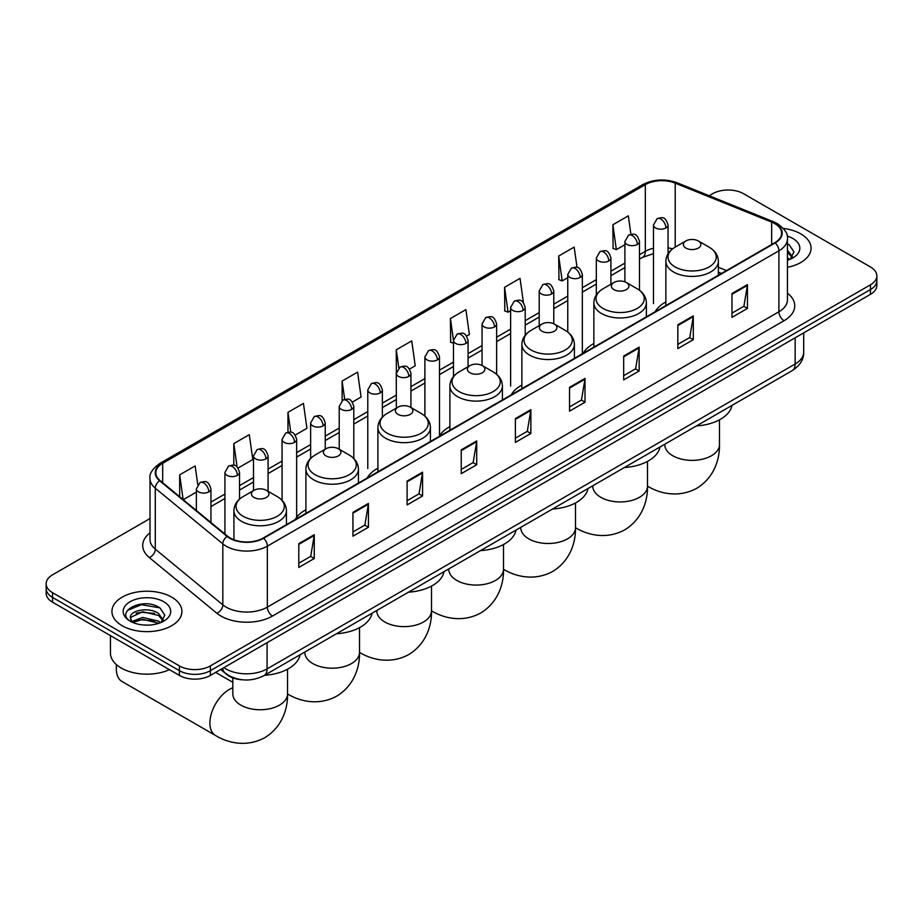<?xml version="1.0" encoding="UTF-8"?>
<svg xmlns="http://www.w3.org/2000/svg" width="923" height="923" viewBox="0 0 923 923"><rect width="100%" height="100%" fill="white"/><g stroke="black" fill="none" stroke-linecap="round" stroke-linejoin="round"><path stroke-width="1.38" d="M305.905 509.784A38.651 22.314 0 0 0 295.245 519.545M377.899 468.215A38.651 22.314 0 0 0 367.239 477.976M449.893 426.657A38.651 22.314 0 0 0 439.233 436.417M521.876 385.087A38.651 22.314 0 0 0 511.215 394.859M593.87 343.529A38.651 22.314 0 0 0 583.209 353.29M665.864 301.959A38.651 22.314 0 0 0 655.203 311.732M721.348 273.543L718.371 272.331M243.13 679.847A21.875 12.634 180 0 1 226.735 674.494L220.666 669.487M150.011 518.541L52.553 574.81A21.875 12.634 0 0 0 46.15 583.74L46.15 593.27A21.875 12.634 0 0 0 52.553 602.2L179.42 675.44A21.875 12.634 0 0 0 210.363 675.44L870.447 294.345A21.875 12.634 0 0 0 876.85 285.415L876.85 280.65A21.875 12.634 0 0 1 870.447 289.58A21.875 12.634 0 0 0 876.85 280.65L876.85 275.885A21.875 12.634 0 0 0 870.447 266.955L743.58 193.715A21.875 12.634 0 0 0 712.637 193.715L709.152 195.734M46.15 583.74A21.875 12.634 0 0 0 52.553 592.67L179.42 665.91A21.875 12.634 0 0 0 210.363 665.91L210.363 670.675L870.447 289.58L210.363 670.675A21.875 12.634 0 0 1 179.42 670.675A21.875 12.634 0 0 0 210.363 670.675L210.363 675.44M52.553 592.67L52.553 597.435L179.42 670.675L52.553 597.435A21.875 12.634 0 0 1 46.15 588.505A21.875 12.634 0 0 0 52.553 597.435L52.553 602.2M800.829 233.911A35.005 20.214 0 0 0 783.339 228.431A35.005 20.214 0 0 1 800.829 233.911A35.005 20.214 0 0 1 811.075 248.195A35.005 20.214 0 0 0 800.829 233.911M171.678 597.135A35.005 20.214 0 0 0 133.535 592.762A35.005 20.214 0 0 0 111.925 611.43A35.005 20.214 0 0 0 122.171 625.725A35.005 20.214 0 0 0 160.325 630.097A35.005 20.214 0 0 0 181.935 611.43A35.005 20.214 0 0 0 171.678 597.135A35.005 20.214 0 0 0 133.535 592.762A35.005 20.214 0 0 0 111.925 611.43A35.005 20.214 0 0 0 122.171 625.725A35.005 20.214 0 0 0 160.325 630.097A35.005 20.214 0 0 0 181.935 611.43A35.005 20.214 0 0 0 171.678 597.135M774.778 223.631A23.34 13.476 180 0 1 781.619 233.161A23.34 13.476 180 0 1 774.778 242.691L263.217 538.04A23.34 13.476 180 0 1 227.6 536.24L160.06 480.548A23.34 13.476 180 0 1 155.837 472.818A23.34 13.476 180 0 1 162.679 463.3L645.327 184.646A23.34 13.476 180 0 1 675.209 183.135L771.663 222.12A23.34 13.476 180 0 1 774.778 223.631M775.193 223.401A23.917 13.81 0 0 0 771.997 221.843L675.544 182.858A23.917 13.81 0 0 0 644.912 184.404L162.263 463.058A23.917 13.81 0 0 0 159.587 480.745L227.116 536.436A23.917 13.81 0 0 0 263.632 538.271L775.193 242.922A23.917 13.81 0 0 0 775.193 223.401M298.798 543.635L298.798 567.449L314.27 558.519L314.27 534.705L298.798 543.635M298.798 563.226L310.716 556.35L314.212 535.49A5.838 3.369 -120 0 0 314.27 534.705M310.613 556.407L314.27 558.519M352.944 512.369L352.944 536.194L368.415 527.264L368.415 503.439L352.944 512.369M352.944 531.971L364.862 525.083L368.358 504.235A5.838 3.369 -120 0 0 368.415 503.439M364.758 525.152L368.415 527.264M407.089 481.114L407.089 504.927L422.561 495.997L422.561 472.184L407.089 481.114M407.089 500.704L419.007 493.828L422.503 472.968A5.838 3.369 -120 0 0 422.561 472.184M418.904 493.886L422.561 495.997M461.246 449.847L461.246 473.672L476.718 464.742L476.718 440.917L461.246 449.847M461.246 469.438L473.153 462.561L476.649 441.713A5.838 3.369 -120 0 0 476.718 440.917M473.049 462.619L476.718 464.742M731.974 293.537L731.974 317.362L747.445 308.432L747.445 284.607L731.974 293.537M731.974 313.139L743.892 306.251L747.388 285.403A5.838 3.369 -120 0 0 747.445 284.607M743.788 306.321L747.445 308.432M677.828 324.804L677.828 348.617L693.3 339.687L693.3 315.874L677.828 324.804M677.828 344.394L689.746 337.518L693.242 316.658A5.838 3.369 -120 0 0 693.3 315.874M689.643 337.576L693.3 339.687M623.683 356.07L623.683 379.884L639.154 370.954L639.154 347.129L623.683 356.07M623.683 375.661L635.601 368.773L639.097 347.925A5.838 3.369 -120 0 0 639.154 347.129M635.497 368.842L639.154 370.954M569.537 387.325L569.537 411.15L585.009 402.209L585.009 378.395L569.537 387.325M569.537 406.916L581.455 400.04L584.94 379.191A5.838 3.369 -120 0 0 585.009 378.395M581.352 400.097L585.009 402.209M515.392 418.592L515.392 442.405L530.863 433.475L530.863 409.662L515.392 418.592M515.392 438.183L527.31 431.306L530.794 410.447A5.838 3.369 -120 0 0 530.863 409.662M527.206 431.364L530.863 433.475M787.446 267.312A35.005 20.214 0 0 0 811.075 248.195A35.005 20.214 0 0 1 787.446 267.312M210.363 665.91L870.447 284.815A21.875 12.634 0 0 0 876.85 275.885M295.222 435.056L306.932 428.295L303.436 403.409L287.976 412.339L287.976 432.241M238.076 468.042L252.787 459.55L249.291 434.664L233.819 443.594L233.819 465.273M197.764 484.587L195.145 465.93L179.673 474.86L179.673 496.724M466.634 336.087L469.38 334.507L465.884 309.62L450.412 318.55L450.666 342.225M523.445 302.686L520.03 278.354L504.558 287.295L504.812 310.959M577.037 267.439L574.175 247.099L558.703 256.029L558.957 279.704M630.917 234.292L628.321 215.832L612.86 224.762L613.103 248.437M352.355 402.07L361.078 397.028L357.593 372.142L342.121 381.072L342.121 400.582M409.5 369.073L415.223 365.773L411.739 340.875L396.267 349.817L396.348 373.584M396.348 408.116L396.267 373.4M396.267 349.817L398.817 367.954M453.481 343.287L450.412 342.133M450.412 318.55L453.481 340.449M504.558 287.295L508.054 312.182L510.627 310.693M508.054 312.182L504.558 310.866M558.703 256.029L562.199 280.915L567.76 277.708M562.199 280.915L558.703 279.611M612.86 224.762L616.345 249.648L624.906 244.71M616.345 249.648L612.86 248.345M342.121 381.072L344.683 399.347M287.976 412.339L290.768 432.241M233.819 443.594L237.107 466.969M183.273 499.689L196.357 492.132M179.673 474.86L183.146 499.585M787.446 257.736L789.65 259.467M787.446 259.628L788.069 260.044M787.446 250.179L792.465 256.894M787.446 252.071L792.084 257.39M787.446 260.251A23.779 13.73 0 0 0 792.88 257.898A23.779 13.73 0 0 0 792.88 238.492A23.779 13.73 0 0 0 787.181 236.057M790.215 259.236L793.942 251.921L789.234 244.814M787.446 243.926L788.911 244.607M685.927 248.079A8.757 5.053 0 0 0 698.307 248.079A8.757 5.053 0 0 0 698.307 240.938L709.176 247.202A24.113 13.926 0 0 1 709.176 266.897A24.113 13.926 0 0 1 675.059 266.897A24.113 13.926 0 0 1 675.059 247.202C669.117 250.733 666.06 255.417 665.864 261.267A26.259 15.16 0 0 0 673.548 271.985A26.259 15.16 0 0 0 702.161 275.262A26.259 15.16 0 0 0 718.371 261.267C718.175 255.417 715.106 250.733 709.176 247.202L698.307 240.938A8.757 5.053 0 0 0 685.927 240.938A8.757 5.053 0 0 0 685.927 248.079M696.473 425.918A40.116 23.156 0 0 0 731.985 405.416M613.933 289.637A8.757 5.053 0 0 0 626.313 289.637A8.757 5.053 0 0 0 626.313 282.496L637.182 288.772A24.113 13.926 0 0 1 637.182 308.467A24.113 13.926 0 0 1 603.077 308.467A24.113 13.926 0 0 1 603.077 288.772C597.135 292.291 594.066 296.987 593.87 302.825A26.259 15.16 0 0 0 601.565 313.543A26.259 15.16 0 0 0 630.178 316.831A26.259 15.16 0 0 0 646.377 302.825C646.192 296.987 643.123 292.291 637.182 288.772L626.313 282.496A8.757 5.053 0 0 0 613.933 282.496A8.757 5.053 0 0 0 613.933 289.637M624.479 467.488A40.116 23.156 0 0 0 660.003 446.974M541.951 331.207A8.757 5.053 0 0 0 554.319 331.207A8.757 5.053 0 0 0 554.319 324.054L565.188 330.33A24.113 13.926 0 0 1 565.188 350.025A24.113 13.926 0 0 1 531.083 350.025A24.113 13.926 0 0 1 531.083 330.33C525.141 333.861 522.072 338.545 521.876 344.394A26.259 15.16 0 0 0 529.571 355.113A26.259 15.16 0 0 0 558.184 358.389A26.259 15.16 0 0 0 574.394 344.394C574.198 338.545 571.129 333.861 565.188 330.33L554.319 324.054A8.757 5.053 0 0 0 541.951 324.054A8.757 5.053 0 0 0 541.951 331.207M552.496 509.046A40.116 23.156 0 0 0 588.009 488.544M469.957 372.765A8.757 5.053 0 0 0 482.337 372.765A8.757 5.053 0 0 0 482.337 365.623L493.205 371.9A24.113 13.926 0 0 1 493.205 391.583A24.113 13.926 0 0 1 459.089 391.583A24.113 13.926 0 0 1 459.089 371.9C453.147 375.419 450.089 380.103 449.893 385.952A26.259 15.16 0 0 0 457.577 396.671A26.259 15.16 0 0 0 486.19 399.959A26.259 15.16 0 0 0 502.4 385.952C502.204 380.103 499.135 375.419 493.205 371.9L482.337 365.623A8.757 5.053 0 0 0 469.957 365.623A8.757 5.053 0 0 0 469.957 372.765M480.502 550.616A40.116 23.156 0 0 0 516.015 530.102M397.963 414.335A8.757 5.053 0 0 0 410.343 414.335A8.757 5.053 0 0 0 410.343 407.181L421.211 413.458A24.113 13.926 0 0 1 421.211 433.152A24.113 13.926 0 0 1 387.106 433.152A24.113 13.926 0 0 1 387.106 413.458C381.164 416.988 378.095 421.673 377.899 427.511A26.259 15.16 0 0 0 385.595 438.229A26.259 15.16 0 0 0 414.208 441.517A26.259 15.16 0 0 0 430.406 427.511C430.21 421.673 427.153 416.988 421.211 413.458L410.343 407.181A8.757 5.053 0 0 0 397.963 407.181A8.757 5.053 0 0 0 397.963 414.335M408.508 592.174A40.116 23.156 0 0 0 444.032 571.672M325.981 455.893A8.757 5.053 0 0 0 338.349 455.893A8.757 5.053 0 0 0 338.349 448.751L349.217 455.016A24.113 13.926 0 0 0 349.217 455.016A24.113 13.926 0 0 1 349.217 474.71A24.113 13.926 0 0 1 315.112 474.71A24.113 13.926 0 0 1 315.112 455.027C309.17 458.546 306.101 463.231 305.905 469.08A26.259 15.16 0 0 0 313.601 479.798A26.259 15.16 0 0 0 342.214 483.087A26.259 15.16 0 0 0 358.424 469.08C358.228 463.231 355.159 458.546 349.217 455.027L338.349 448.751A8.757 5.053 0 0 0 325.981 448.751A8.757 5.053 0 0 0 325.981 455.893M336.514 633.732A40.116 23.156 0 0 0 372.038 613.23M116.656 664.848A27.344 15.795 120 0 0 116.344 668.979A27.344 15.795 120 0 0 122.009 681.497L215.555 735.516A27.344 15.795 -60 0 1 211.367 713.594A27.344 15.795 -60 0 1 229.239 689.493A27.344 15.795 -60 0 1 232.827 687.808M253.987 497.462A8.757 5.053 0 0 0 266.366 497.462A8.757 5.053 0 0 0 266.366 490.309L277.235 496.586A24.113 13.926 0 0 1 277.235 516.28A24.113 13.926 0 0 1 243.118 516.28A24.113 13.926 0 0 1 243.118 496.586C237.176 500.116 234.119 504.8 233.923 510.638A26.259 15.16 0 0 0 241.607 521.357A26.259 15.16 0 0 0 270.22 524.645A26.259 15.16 0 0 0 286.43 510.638C286.234 504.8 283.165 500.116 277.235 496.586L266.366 490.309A8.757 5.053 0 0 0 253.987 490.309A8.757 5.053 0 0 0 253.987 497.462M264.532 675.301A40.116 23.156 0 0 0 300.044 654.788M110.46 635.635L110.46 653.115A36.47 21.056 0 0 0 121.144 667.998A36.47 21.056 0 0 0 169.428 669.683M142.973 624.963L148.476 625.125M132.047 621.479L142.661 617.429L158.583 621.156L160.51 622.69M133.027 622.494L142.661 619.321L158.929 623.279M132.22 622.206L130.512 618.214A16.487 9.518 0 0 0 133.166 622.621M163.313 620.129L158.583 613.587C148.695 606.203 128.332 610.761 130.512 618.214L130.443 617.487M130.547 618.445L131.008 617.222L142.661 611.753L158.583 615.479L162.944 620.614M161.075 622.46L164.802 615.145L160.083 608.049C143.411 596.062 113.76 611.857 130.881 621.548L131.735 622.067M163.74 601.727A23.779 13.73 0 0 0 130.12 601.727A23.779 13.73 0 0 0 130.12 621.133A23.779 13.73 0 0 0 163.74 621.133A23.779 13.73 0 0 0 163.74 601.727M127.409 610.438L141.369 604.703L159.771 607.83M136.131 613.218L141.369 612.272L154.499 613.391M136.131 620.787L141.369 619.829L154.499 620.96M223.874 667.641A29.167 16.845 0 0 0 225.835 668.887A29.167 16.845 0 0 0 267.082 668.887L795.153 364.02A29.167 16.845 0 0 0 803.691 352.101C803.91 359.347 800.056 365.543 792.13 370.688L264.059 675.567A14.583 8.422 60 0 0 267.082 668.887L267.082 642.696M795.153 337.818L795.153 364.02A14.583 8.422 60 0 1 792.13 370.688M222.685 668.321A14.583 9.761 129.5 0 0 225.235 673.063L220.805 669.417M870.447 294.345L870.447 284.815M179.42 675.44L179.42 665.91M787.446 293.179A36.47 21.056 180 0 1 784.065 320.696L272.504 616.045A7.292 4.211 60 0 1 267.347 607.115L778.908 311.766A29.167 16.845 0 0 0 787.446 299.848L787.446 238.872A29.167 16.845 180 0 1 778.908 250.791A7.292 4.211 -120 0 0 775.193 242.922M272.504 616.045A36.47 21.056 180 0 1 220.932 616.045A36.47 21.056 180 0 1 216.847 613.23L149.307 557.55A36.47 21.056 180 0 1 150.011 532.836M226.089 607.115A29.167 16.845 0 0 0 267.347 607.115L267.347 546.139A29.167 16.845 180 0 1 222.824 543.889L155.283 488.198A29.167 16.845 180 0 1 150.011 478.541L150.011 539.517A29.167 16.845 0 0 0 155.283 549.173L222.824 604.865A29.167 16.845 0 0 0 226.089 607.115M787.446 238.872C788.427 234.327 785.069 229.239 777.397 223.631L773.566 221.774A7.292 3.415 112 0 0 771.997 221.843M773.566 221.774L677.113 182.777C665.033 178.497 653.565 179.12 642.708 184.635A7.292 4.211 60 0 1 644.912 184.404M162.263 463.058A7.292 4.211 -120 0 0 160.06 463.288C152.491 468.734 149.134 473.822 150.011 478.541M159.587 480.745A7.292 4.88 129.5 0 0 155.283 488.198L155.283 549.173A7.292 4.88 -50.5 0 1 149.307 557.55M677.113 182.777A7.292 3.415 112 0 0 675.544 182.858M227.116 536.436A7.292 4.88 129.5 0 0 222.824 543.889L222.824 604.865A7.292 4.88 -50.5 0 1 216.847 613.23M263.632 538.271A7.292 4.211 60 0 1 267.347 546.139L778.908 250.791L778.908 311.766A7.292 4.211 60 0 0 784.065 320.696M162.679 463.3L162.679 482.706M771.663 222.12L771.663 244.491M675.209 183.135L675.209 247.122M726.505 270.566L718.371 267.278M672.532 248.887A23.34 13.476 0 0 0 668.056 247.872M653.472 248.287A23.34 13.476 0 0 0 645.327 251.333L639.489 254.702M645.327 184.646L645.327 251.333A13.13 7.58 60 0 1 642.604 257.344L639.489 259.144M624.906 263.124L610.922 271.2M596.327 279.623L582.344 287.699M567.76 296.11L553.777 304.186M539.194 312.609L525.21 320.685M510.627 329.107L496.643 337.172M482.06 345.594L468.076 353.671M453.481 362.093L439.498 370.169M424.915 378.592L410.931 386.656M396.348 395.079L382.364 403.155M367.781 411.577L353.797 419.653M339.214 428.064L325.231 436.141M310.636 444.563L296.652 452.639M282.069 461.062L268.085 469.126M253.502 477.549L239.519 485.625M224.935 494.047L210.952 502.124M515.392 419.342L530.794 410.447M569.537 388.087L584.94 379.191M623.683 356.82L639.097 347.925M677.828 325.554L693.242 316.658M731.974 294.299L747.388 285.403M461.246 450.609L476.649 441.713M407.089 481.864L422.503 472.968M352.944 513.13L368.358 504.235M298.798 544.385L314.212 535.49M719.467 419.838L719.467 444.586A27.344 15.795 180 0 1 711.46 455.743A27.344 15.795 180 0 1 672.775 455.743A27.344 15.795 180 0 1 664.768 444.586L664.825 445.647M719.467 444.586C719.836 458.316 714.725 477.283 696.727 488.302C678.186 498.374 659.207 493.32 647.496 486.133L647.473 486.121A27.344 15.795 -60 0 1 647.473 486.121A27.344 15.795 180 0 1 639.466 497.312A27.344 15.795 180 0 1 600.792 497.312A27.344 15.795 180 0 1 592.774 486.144L592.843 487.217M575.514 527.691A27.344 15.795 -60 0 1 575.479 527.679L575.479 527.679C587.224 534.879 606.192 539.943 624.733 529.86C642.743 518.841 647.842 499.874 647.473 486.144L647.473 461.408M575.479 502.966L575.479 527.714A27.344 15.795 180 0 1 567.472 538.87A27.344 15.795 180 0 1 528.798 538.87A27.344 15.795 180 0 1 520.791 527.714L520.849 528.775M575.479 527.714C575.848 541.443 570.749 560.411 552.75 571.429C534.209 581.502 515.23 576.448 503.52 569.26L503.496 569.237A27.344 15.795 -60 0 1 503.496 569.237A27.344 15.795 180 0 1 495.489 580.44A27.344 15.795 180 0 1 456.804 580.44A27.344 15.795 180 0 1 448.797 569.272L448.855 570.345M431.526 610.818A27.344 15.795 -60 0 1 431.502 610.807L431.502 610.807C443.236 618.006 462.215 623.071 480.756 612.987C498.755 601.969 503.866 583.001 503.496 569.272L503.496 544.535M431.502 586.093L431.502 610.83A27.344 15.795 180 0 1 423.495 621.998A27.344 15.795 180 0 1 384.822 621.998A27.344 15.795 180 0 1 376.803 610.83L376.872 611.903M431.502 610.83C431.872 624.571 426.772 643.539 408.762 654.557C390.221 664.629 371.254 659.576 359.543 652.388A27.344 15.795 -60 0 1 359.509 652.365A27.344 15.795 180 0 1 351.501 663.568A27.344 15.795 180 0 1 312.828 663.568A27.344 15.795 180 0 1 304.821 652.399L304.878 653.472M287.549 693.946A27.344 15.795 -60 0 1 287.526 693.934L287.549 693.946C299.26 701.134 318.239 706.199 336.78 696.115C354.778 685.097 359.878 666.129 359.509 652.399L359.543 652.388M287.526 669.221L287.526 693.958A27.344 15.795 180 0 1 279.507 705.126A27.344 15.795 180 0 1 240.834 705.126A27.344 15.795 180 0 1 232.827 693.958L232.884 695.031M665.921 227.946A7.292 4.211 0 0 0 668.056 224.97C665.091 215.624 662.218 217.482 657.118 218.659A7.292 4.211 60 0 1 660.764 219.016A7.292 4.211 -120 0 1 665.921 227.946A7.292 4.211 0 0 1 655.607 227.946A7.292 4.211 0 0 1 653.472 224.97L657.118 218.659M637.355 244.445A7.292 4.211 0 0 0 639.489 241.468C636.524 232.111 633.651 233.981 628.551 235.157A7.292 4.211 60 0 1 632.197 235.515A7.292 4.211 -120 0 1 637.355 244.445A7.292 4.211 0 0 1 627.04 244.445A7.292 4.211 0 0 1 624.906 241.468L628.551 235.157M608.776 260.944A7.292 4.211 0 0 0 610.922 257.967C607.957 248.61 605.084 250.468 599.973 251.644A7.292 4.211 60 0 1 603.619 252.002A7.292 4.211 -120 0 1 608.776 260.944A7.292 4.211 0 0 1 598.462 260.944A7.292 4.211 0 0 1 596.327 257.967L599.973 251.644M580.209 277.431A7.292 4.211 0 0 0 582.344 274.454C579.39 265.097 576.506 266.966 571.406 268.143A7.292 4.211 60 0 1 575.052 268.501A7.292 4.211 -120 0 1 580.209 277.431A7.292 4.211 0 0 1 569.895 277.431A7.292 4.211 0 0 1 567.76 274.454L571.406 268.143M551.642 293.929A7.292 4.211 0 0 0 553.777 290.953C550.823 281.596 547.939 283.465 542.839 284.63A7.292 4.211 60 0 1 546.485 284.999A7.292 4.211 -120 0 1 551.642 293.929A7.292 4.211 0 0 1 541.328 293.929A7.292 4.211 0 0 1 539.194 290.953L542.839 284.63M523.076 310.428A7.292 4.211 0 0 0 525.21 307.44C522.245 298.094 519.372 299.952 514.273 301.129A7.292 4.211 60 0 1 517.918 301.486A7.292 4.211 -120 0 1 523.076 310.428A7.292 4.211 0 0 1 512.761 310.428A7.292 4.211 0 0 1 510.627 307.44L514.273 301.129M494.509 326.915A7.292 4.211 0 0 0 496.643 323.938C493.678 314.581 490.805 316.451 485.706 317.627A7.292 4.211 60 0 1 489.352 317.985A7.292 4.211 -120 0 1 494.509 326.915A7.292 4.211 0 0 1 484.194 326.915A7.292 4.211 0 0 1 482.06 323.938L485.706 317.627M465.93 343.414A7.292 4.211 0 0 0 468.076 340.437C465.111 331.08 462.238 332.938 457.127 334.114A7.292 4.211 60 0 1 460.773 334.484A7.292 4.211 -120 0 1 465.93 343.414A7.292 4.211 0 0 1 455.616 343.414A7.292 4.211 0 0 1 453.481 340.437L457.127 334.114M437.364 359.901A7.292 4.211 0 0 0 439.498 356.924C436.544 347.579 433.66 349.436 428.56 350.613A7.292 4.211 60 0 1 432.206 350.971A7.292 4.211 -120 0 1 437.364 359.901A7.292 4.211 0 0 1 427.049 359.901A7.292 4.211 0 0 1 424.915 356.924L428.56 350.613M408.797 376.399A7.292 4.211 0 0 0 410.931 373.423C407.978 364.066 405.093 365.935 399.994 367.112A7.292 4.211 60 0 1 403.639 367.469A7.292 4.211 -120 0 1 408.797 376.399A7.292 4.211 0 0 1 398.482 376.399A7.292 4.211 0 0 1 396.348 373.423L399.994 367.112M380.23 392.898A7.292 4.211 0 0 0 382.364 389.921C379.399 380.564 376.526 382.422 371.427 383.599A7.292 4.211 60 0 1 375.073 383.956A7.292 4.211 -120 0 1 380.23 392.898A7.292 4.211 0 0 1 369.915 392.898A7.292 4.211 0 0 1 367.781 389.921L371.427 383.599M351.663 409.385A7.292 4.211 0 0 0 353.797 406.408C350.832 397.052 347.959 398.921 342.86 400.097A7.292 4.211 60 0 1 346.506 400.455A7.292 4.211 -120 0 1 351.663 409.385A7.292 4.211 0 0 1 341.348 409.385A7.292 4.211 0 0 1 339.214 406.408L342.86 400.097M323.085 425.884A7.292 4.211 0 0 0 325.231 422.907C322.265 413.55 319.393 415.419 314.281 416.585A7.292 4.211 60 0 1 317.927 416.954A7.292 4.211 -120 0 1 323.085 425.884A7.292 4.211 0 0 1 312.77 425.884A7.292 4.211 0 0 1 310.636 422.907L314.281 416.585M294.518 442.382A7.292 4.211 0 0 0 296.652 439.394C293.699 430.049 290.814 431.906 285.715 433.083A7.292 4.211 60 0 1 289.361 433.441A7.292 4.211 -120 0 1 294.518 442.382A7.292 4.211 0 0 1 284.203 442.382A7.292 4.211 0 0 1 282.069 439.394L285.715 433.083M265.951 458.869A7.292 4.211 0 0 0 268.085 455.893C265.132 446.536 262.247 448.405 257.148 449.582A7.292 4.211 60 0 1 260.794 449.939A7.292 4.211 -120 0 1 265.951 458.869A7.292 4.211 0 0 1 255.636 458.869A7.292 4.211 0 0 1 253.502 455.893L257.148 449.582M237.384 475.368A7.292 4.211 0 0 0 239.519 472.391C236.553 463.034 233.681 464.892 228.581 466.069A7.292 4.211 60 0 1 232.227 466.438A7.292 4.211 -120 0 1 237.384 475.368A7.292 4.211 0 0 1 227.07 475.368A7.292 4.211 0 0 1 224.935 472.391L228.581 466.069M208.817 491.855A7.292 4.211 0 0 0 210.952 488.878C207.987 479.533 205.114 481.391 200.014 482.567A7.292 4.211 60 0 1 203.66 482.925A7.292 4.211 -120 0 1 208.817 491.855A7.292 4.211 0 0 1 198.503 491.855A7.292 4.211 0 0 1 196.357 488.878L200.014 482.567M264.059 675.567C252.325 681.462 240.591 681.462 228.846 675.567L225.235 673.063M803.691 352.101L803.691 332.88M642.708 184.635L160.06 463.288M653.472 253.652L642.604 257.344M624.906 267.566L610.922 275.642M596.327 284.065L582.344 292.13M567.76 300.552L553.777 308.628M539.194 317.05L525.21 325.127M510.627 333.538L496.643 341.614M482.06 350.036L468.076 358.112M453.481 366.535L439.498 374.6M424.915 383.022L410.931 391.098M396.348 399.521L382.364 407.597M367.781 416.019L353.797 424.084M339.214 432.506L325.231 440.583M310.636 449.005L296.652 457.081M282.069 465.492L268.085 473.568M253.502 481.991L239.519 490.067M224.935 498.489L210.952 506.554M721.509 273.45L718.371 272.181M718.371 275.262L718.371 261.267M665.864 305.571L665.864 261.267M685.927 240.938L675.059 247.202M646.377 316.82L646.377 302.825M593.87 347.14L593.87 302.825M613.933 282.496L603.077 288.772M574.394 358.378L574.394 344.394M521.876 388.698L521.876 344.394M541.951 324.054L531.083 330.33M502.4 399.947L502.4 385.952M449.893 430.268L449.893 385.952M469.957 365.623L459.089 371.9M430.406 441.506L430.406 427.511M377.899 471.826L377.899 427.511M397.963 407.181L387.106 413.458M359.509 627.652L359.509 652.399M358.424 483.075L358.424 469.08M305.905 513.384L305.905 469.08M325.981 448.751L315.112 455.027M287.526 693.958C287.895 707.699 282.784 726.655 264.786 737.673C246.245 747.757 227.266 742.703 215.555 735.516M116.344 664.583L116.344 668.979M286.43 524.633L286.43 510.638M233.923 539.782L233.923 510.638M253.987 490.309L243.118 496.586M232.827 682.316L215.636 672.394M232.827 677.874L232.827 693.958M668.056 253.744L668.056 224.97M653.472 303.575L653.472 224.97M639.489 290.284L639.489 241.468M624.906 281.838L624.906 241.468M610.922 284.238L610.922 257.967M596.327 294.899L596.327 257.967M582.344 353.059L582.344 274.454M567.76 332.049L567.76 274.454M553.777 323.765L553.777 290.953M539.194 325.646L539.194 290.953M525.21 335.268L525.21 307.44M510.627 386.045L510.627 307.44M496.643 374.323L496.643 323.938M482.06 365.462L482.06 323.938M468.076 366.708L468.076 340.437M453.481 376.503L453.481 340.437M439.498 435.529L439.498 356.924M424.915 416.111L424.915 356.924M410.931 407.528L410.931 373.423M382.364 417.104L382.364 389.921M367.781 468.515L367.781 389.921M353.797 458.5L353.797 406.408M339.214 449.247L339.214 406.408M325.231 449.178L325.231 422.907M310.636 458.396L310.636 422.907M296.652 517.341L296.652 439.394M282.069 500.335L282.069 439.394M268.085 491.301L268.085 455.893M253.502 490.586L253.502 455.893M239.519 499.147L239.519 472.391M224.935 534.036L224.935 472.391M210.952 522.51L210.952 488.878M196.357 510.488L196.357 488.878"/></g></svg>
